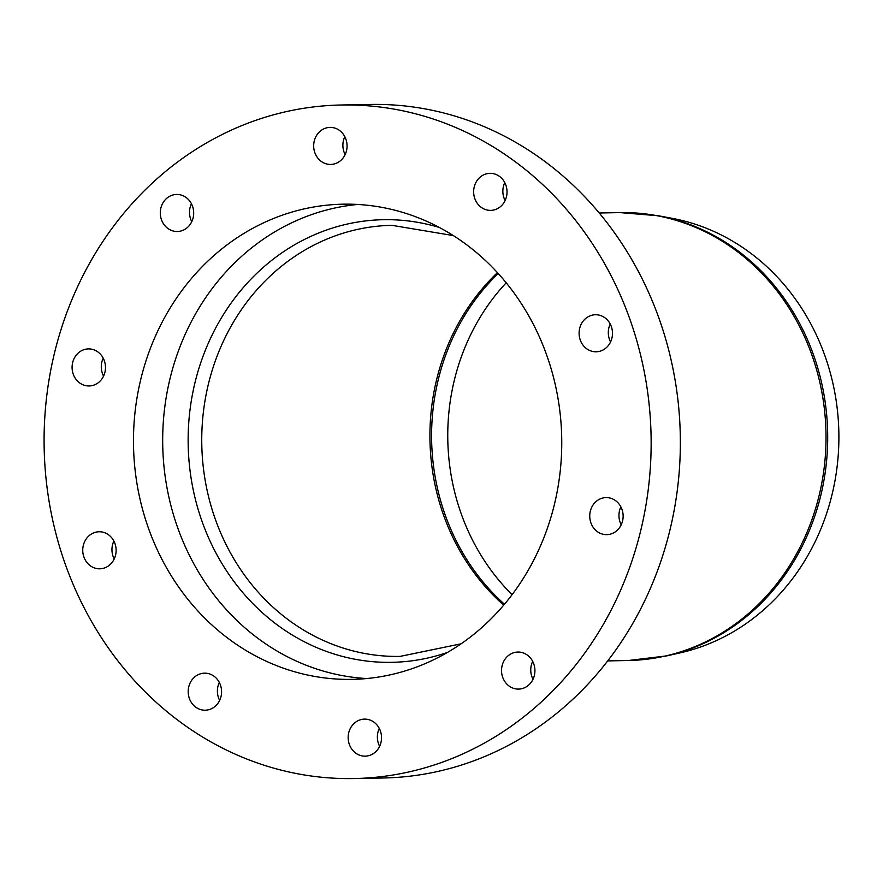 <?xml version="1.0" encoding="UTF-8"?>
<svg xmlns="http://www.w3.org/2000/svg" width="883" height="883" viewBox="0 0 883 883"><rect width="100%" height="100%" fill="white"/><g stroke="black" fill="none" stroke-linecap="round" stroke-linejoin="round"><path stroke-width="1.32" d="M506.202 282.792A212.66 191.622 -91.1 0 0 461.334 514.116A212.66 191.622 -91.1 0 0 512.085 594.667M680.009 652.901A221.048 199.183 -91.1 0 0 838.85 432.504A221.048 199.183 -91.1 0 0 671.808 218.256L658.519 215.783A223.807 201.666 -91.1 0 1 826.51 413.178A223.807 201.666 -91.1 0 1 700.594 644.789A223.807 201.666 -91.1 0 1 666.831 655.87L680.009 652.901M357.736 204.459A237.637 214.127 -91.1 0 0 162.726 445.264A237.637 214.127 -91.1 0 0 366.688 678.541A237.637 214.127 -91.1 0 1 162.726 445.264A237.637 214.127 -91.1 0 1 357.736 204.459M620.87 506.875A18.521 16.689 -91.1 0 0 621.213 524.811M622.614 520.76A18.521 16.689 88.9 0 1 606.787 534.645A18.521 16.689 88.9 0 1 589.745 516.434A18.521 16.689 88.9 0 1 606.091 497.593A18.521 16.689 88.9 0 1 622.614 520.76M379.282 728.398A18.521 16.689 -91.1 0 0 379.624 746.323M365.926 756.124A18.521 16.689 88.9 0 1 365.198 756.157A18.521 16.689 88.9 0 1 348.156 737.956A18.521 16.689 88.9 0 1 364.502 719.115A18.521 16.689 88.9 0 1 381.522 736.919A18.521 16.689 88.9 0 1 365.926 756.124M113.874 541.047A18.521 16.689 -91.1 0 0 113.134 556.511A18.521 16.689 -91.1 0 0 114.205 558.972M83.929 557.063A18.521 16.689 88.9 0 1 99.084 531.765A18.521 16.689 88.9 0 1 116.126 549.966A18.521 16.689 88.9 0 1 99.79 568.807A18.521 16.689 88.9 0 1 83.929 557.063M191.423 203.73A18.521 16.689 -91.1 0 0 191.766 221.666M166.324 198.675A18.521 16.689 88.9 0 1 176.644 194.459A18.521 16.689 88.9 0 1 193.686 212.66A18.521 16.689 88.9 0 1 177.34 231.501A18.521 16.689 88.9 0 1 161.346 219.381A18.521 16.689 88.9 0 1 166.324 198.675M504.778 182.615A18.521 16.689 -91.1 0 0 505.109 200.551M499.259 176.236A18.521 16.689 88.9 0 1 506.423 196.898A18.521 16.689 88.9 0 1 490.683 210.386A18.521 16.689 88.9 0 1 473.652 192.174A18.521 16.689 88.9 0 1 489.988 173.333A18.521 16.689 88.9 0 1 499.259 176.236M344.811 136.677A18.521 16.689 -91.1 0 0 345.143 154.602M329.293 127.428A18.521 16.689 88.9 0 1 330.021 127.395A18.521 16.689 88.9 0 1 347.063 145.596A18.521 16.689 88.9 0 1 330.728 164.437A18.521 16.689 88.9 0 1 313.697 146.633A18.521 16.689 88.9 0 1 329.293 127.428M103.223 358.189A18.521 16.689 -91.1 0 0 101.81 362.24A18.521 16.689 -91.1 0 0 103.554 376.125M72.605 362.792A18.521 16.689 88.9 0 1 88.432 348.906A18.521 16.689 88.9 0 1 105.474 367.118A18.521 16.689 88.9 0 1 89.128 385.959A18.521 16.689 88.9 0 1 72.605 362.792M219.315 682.449A18.521 16.689 -91.1 0 0 219.657 700.385M195.96 707.305A18.521 16.689 88.9 0 1 188.796 686.654A18.521 16.689 88.9 0 1 204.536 673.166A18.521 16.689 88.9 0 1 221.578 691.378A18.521 16.689 88.9 0 1 205.231 710.208A18.521 16.689 88.9 0 1 195.96 707.305M532.67 661.334A18.521 16.689 -91.1 0 0 533.001 679.27M528.895 684.877A18.521 16.689 88.9 0 1 518.575 689.093A18.521 16.689 88.9 0 1 501.544 670.892A18.521 16.689 88.9 0 1 517.88 652.051A18.521 16.689 88.9 0 1 533.873 664.171A18.521 16.689 88.9 0 1 528.895 684.877M610.219 324.028A18.521 16.689 -91.1 0 0 610.561 341.953M611.301 326.489A18.521 16.689 88.9 0 1 596.135 351.787A18.521 16.689 88.9 0 1 579.093 333.575A18.521 16.689 88.9 0 1 595.44 314.745A18.521 16.689 88.9 0 1 611.301 326.489M546.577 354.778A237.637 214.127 88.9 0 1 352.096 679.369A237.637 214.127 88.9 0 1 133.521 445.816A237.637 214.127 88.9 0 1 343.123 204.183A237.637 214.127 88.9 0 1 546.577 354.778M629.623 318.465A336.831 303.52 -91.1 0 0 341.257 105A336.831 303.52 -91.1 0 0 44.15 447.504A336.831 303.52 -91.1 0 0 353.973 778.552A336.831 303.52 -91.1 0 0 629.623 318.465M341.257 105L370.463 104.448A336.831 303.52 88.9 0 1 658.839 317.913A336.831 303.52 88.9 0 1 383.178 778L353.973 778.552M498.222 273.52A215.419 194.117 -91.1 0 0 445.341 515.385A215.419 194.117 -91.1 0 0 504.469 604.237M497.427 272.637A215.573 194.249 -91.1 0 0 503.707 605.131M666.831 655.87L628.398 660.506A223.995 201.843 -91.1 0 0 698.806 644.998A223.995 201.843 -91.1 0 0 811.72 354.558A223.995 201.843 -91.1 0 0 619.943 212.604L658.519 215.783M439.436 227.505A221.357 199.459 -91.1 0 0 188.178 444.789A221.357 199.459 -91.1 0 0 447.46 652.427M453.332 235.584L391.931 225.331A215.573 194.249 -91.1 0 0 201.788 444.524A215.573 194.249 -91.1 0 0 400.065 656.4L461.036 643.828M619.943 212.604L599.226 212.991M628.398 660.506L607.681 660.903M533.144 662.305L532.228 662.327"/></g></svg>
